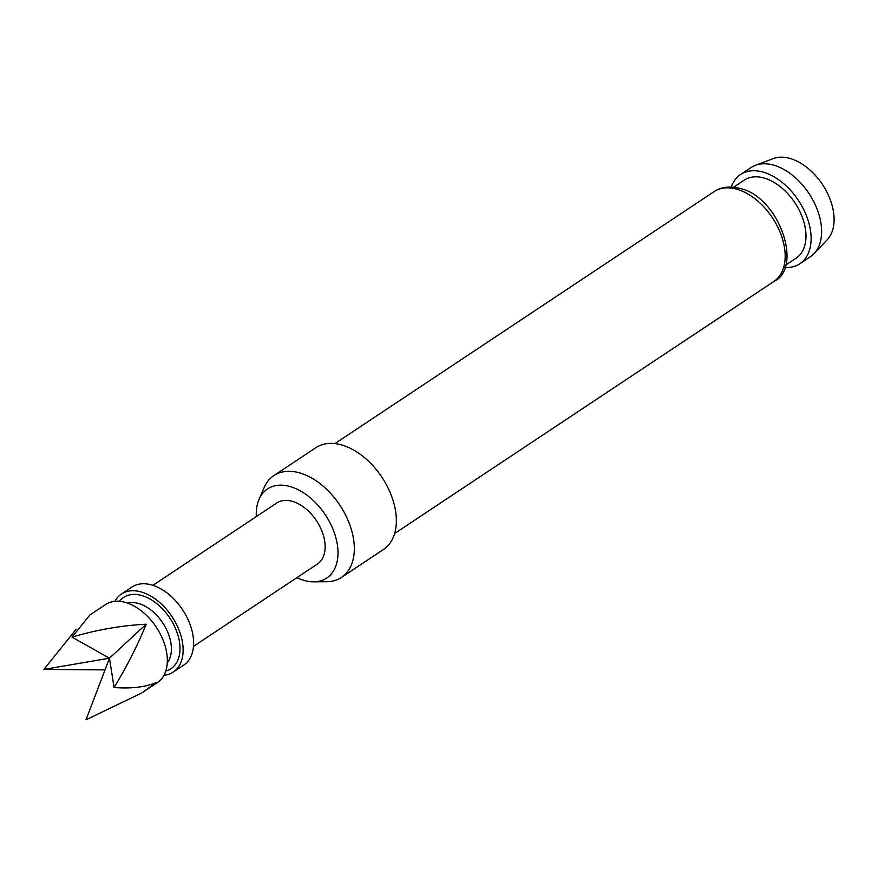 <?xml version="1.0" encoding="UTF-8"?>
<svg xmlns="http://www.w3.org/2000/svg" width="878" height="878" viewBox="0 0 878 878"><rect width="100%" height="100%" fill="white"/><g stroke="black" fill="none" stroke-linecap="round" stroke-linejoin="round"><path stroke-width="1.32" d="M146.176 624.192C121.416 625.498 96.69 629.8 72.007 637.121L89.885 614.984L105.634 604.514A46.841 29.622 56.4 0 1 151.433 620.702A46.841 29.622 56.4 0 1 157.491 682.535L141.731 693.005L85.989 719.795L109.465 658.215L146.176 624.192C137.747 645.045 127.047 666.15 114.096 687.518L109.465 658.215L43.9 669.398L75.892 629.625M105.009 669.903L43.9 669.398M152.915 585.319L276.844 502.962A36.656 23.179 56.4 0 1 312.689 515.638A36.656 23.179 56.4 0 1 317.419 564.027L193.489 646.384M173.251 672.065L183.765 665.074A46.841 29.622 -123.6 0 0 177.718 603.241A46.841 29.622 -123.6 0 0 131.919 587.053L121.405 594.033A46.841 29.622 56.4 0 1 167.204 610.221A46.841 29.622 56.4 0 1 173.251 672.065A46.841 29.622 56.4 0 1 164.01 675.259M114.875 601.32A46.841 29.622 56.4 0 1 121.405 594.033M755.431 165.305L773.233 158.6A49.256 31.147 56.4 0 1 789.124 158.205A49.256 31.147 56.4 0 1 828.042 194.444A49.256 31.147 56.4 0 1 827.186 239.782L814.104 253.599A53.558 33.869 -123.6 0 0 815.036 204.289A53.558 33.869 -123.6 0 0 772.717 164.888A53.558 33.869 -123.6 0 0 755.431 165.305A53.558 33.869 -123.6 0 0 751.063 167.544L740.549 174.524A53.558 33.869 56.4 0 1 762.203 171.868A53.558 33.869 56.4 0 1 806.037 214.737A53.558 33.869 56.4 0 1 799.847 263.751A53.558 33.869 56.4 0 1 784.691 267.461M296.896 577.669A53.503 33.836 -123.6 0 0 305.116 580.709A53.503 33.836 -123.6 0 0 313.786 581.829A53.503 33.836 -123.6 0 0 336.076 538.532A53.503 33.836 -123.6 0 0 289.147 486.291A53.503 33.836 -123.6 0 0 259.021 499.417A53.503 33.836 -123.6 0 0 256.321 516.604M259.021 499.417L264.124 487.597A61.098 38.632 56.4 0 1 273.826 475.624A61.098 38.632 56.4 0 1 298.531 472.594A61.098 38.632 56.4 0 1 348.533 521.499A61.098 38.632 56.4 0 1 341.465 577.406A61.098 38.632 56.4 0 1 326.671 581.708L313.786 581.829M273.826 475.624L315.882 447.681A61.098 38.632 56.4 0 1 340.576 444.652A61.098 38.632 56.4 0 1 390.578 493.557A61.098 38.632 56.4 0 1 383.51 549.452L341.465 577.406M733.58 187.223L744.27 180.122A46.841 29.622 56.4 0 1 763.201 177.795A46.841 29.622 56.4 0 1 801.548 215.286A46.841 29.622 56.4 0 1 796.126 258.154L785.437 265.255M731.253 187.058A53.558 33.869 56.4 0 1 740.549 174.524M799.847 263.751L810.35 256.76A53.558 33.869 -123.6 0 0 814.104 253.599M72.007 637.121L109.465 658.215M114.096 687.518C130.888 688.835 144.87 687.211 156.064 682.656L141.731 693.005M127.606 603.12A36.656 23.179 56.4 0 1 162.693 622.842A36.656 23.179 56.4 0 1 167.281 662.824M119.496 601.309A42.77 27.042 56.4 0 1 120.154 600.508A42.77 27.042 56.4 0 1 165.47 612.207A42.77 27.042 56.4 0 1 174.502 665.59A42.77 27.042 56.4 0 1 165.81 671.001M735.896 188.946A53.975 34.132 -123.6 0 0 714.088 191.623C720.948 187.036 729.3 185.906 739.155 188.243C778.929 195.981 803.655 267.834 773.825 281.52A53.975 34.132 -123.6 0 0 780.07 232.143A53.975 34.132 -123.6 0 0 735.896 188.946M334.913 443.599L714.088 191.623M394.65 533.495L773.825 281.52"/></g></svg>
